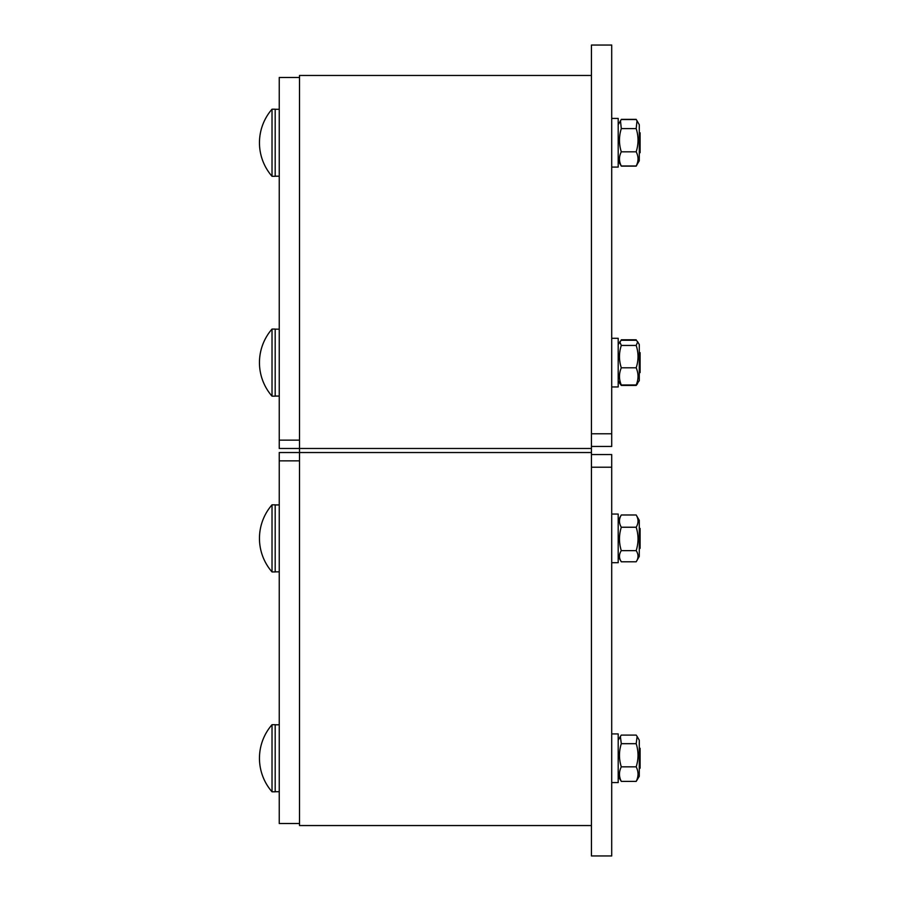 <?xml version="1.0" encoding="UTF-8"?>
<svg xmlns="http://www.w3.org/2000/svg" width="901" height="901" viewBox="0 0 901 901"><rect width="100%" height="100%" fill="white"/><g stroke="black" fill="none" stroke-linecap="round" stroke-linejoin="round"><path stroke-width="1.35" d="M591.439 825.541L299.515 825.541L299.515 448.473L591.439 448.473L591.439 467.225L611.711 467.225L611.711 454.555L591.439 454.555M299.515 823.514L279.242 823.514L279.242 460.861L299.515 460.861M611.711 446.445L591.439 446.445L611.711 446.445L611.711 433.775L591.439 433.775L591.439 452.527L279.242 452.527L279.242 460.861M299.515 452.527L299.515 75.459L591.439 75.459M299.515 440.139L279.242 440.139L279.242 448.473L299.515 448.473M279.242 440.139L279.242 77.486L299.515 77.486M619.899 383.589L621.296 385.437L636.185 385.437L637.581 383.589M636.466 340.477L637.694 341.828L636.185 340.251L621.296 340.251L619.787 341.828L621.296 345.443C618.863 352.899 618.863 360.344 621.296 367.799C618.863 373.532 618.863 379.253 621.296 384.975L620.034 383.837M618.199 344.576L621.014 340.477M636.185 339.79L621.296 339.79M620.699 165.097L621.296 166.133L636.185 166.133L636.782 165.097M636.466 119.923L637.007 120.757L636.185 119.529L621.296 119.529L620.474 120.757L621.296 128.595C618.863 136.344 618.863 144.081 621.296 151.819C618.863 156.537 618.863 161.256 621.296 165.975L620.947 165.547M618.199 124.71L621.014 119.923M636.185 119.371L621.296 119.371M640.093 152.719L640.093 132.785M272.023 109.201L272.023 176.303L275.188 176.303L275.188 109.201L272.023 109.201A51.087 51.087 0 0 0 272.023 176.303M611.711 118.425L618.199 118.425L618.199 167.079L611.711 167.079M639.282 124.71L639.282 160.795L636.185 165.975C638.629 161.256 638.629 156.537 636.185 151.819C638.629 144.081 638.629 136.344 636.185 128.595L637.007 120.757L639.282 124.71M636.185 128.595L621.296 128.595M636.185 165.975L621.296 165.975M636.185 151.819L621.296 151.819M639.282 372.755L640.093 372.586L640.093 352.64L639.282 352.471M272.023 329.068L272.023 396.17L275.188 396.17L275.188 329.068L272.023 329.068L275.188 329.068M611.711 338.292L618.199 338.292L618.199 386.946L611.711 386.946M639.282 344.576L639.282 380.661L636.185 384.975C638.629 379.253 638.629 373.532 636.185 367.799C638.629 360.344 638.629 352.899 636.185 345.443L637.694 341.828L639.282 344.576M636.185 345.443L621.296 345.443M636.185 367.799L621.296 367.799M636.185 384.975L621.296 384.975M618.199 562.708L611.711 562.708L618.199 562.708L618.199 514.054L611.711 514.054M639.282 768.395L640.093 768.215L640.093 748.28M272.023 744.068L272.023 791.799L275.188 791.799L275.188 724.697L272.023 724.697L272.023 744.068M637.12 736.455L639.282 740.205L639.282 776.29L636.185 781.404C638.629 776.549 638.629 771.695 636.185 766.841C638.629 759.126 638.629 751.411 636.185 743.685L637.12 736.455L636.185 735.092L621.296 735.092L620.361 736.455L621.296 743.685C618.863 751.411 618.863 759.126 621.296 766.841C618.863 771.695 618.863 776.549 621.296 781.404L618.199 776.29M621.296 743.685L636.185 743.685M621.296 766.841L636.185 766.841M621.296 781.404L636.185 781.404M611.711 733.921L618.199 733.921L618.199 782.575L611.711 782.575M640.093 548.36L639.282 548.529L640.093 548.36L640.093 528.414L639.282 528.245M272.023 505.979L272.023 571.932L275.188 571.932L275.188 504.83L272.023 504.83L272.023 505.979M618.199 520.339L621.296 514.989C618.863 519.066 618.863 523.143 621.296 527.231C618.863 535.025 618.863 542.83 621.296 550.635C618.863 554.352 618.863 558.068 621.296 561.785L636.185 561.785C638.629 558.068 638.629 554.352 636.185 550.635C638.629 542.83 638.629 535.025 636.185 527.231C638.629 523.143 638.629 519.066 636.185 514.989L639.282 520.339L639.282 556.424L637.987 558.665M619.494 558.665L621.296 561.785M636.185 561.785L639.282 556.424M621.296 514.989L636.185 514.989M621.296 527.231L636.185 527.231M621.296 550.635L636.185 550.635M611.711 433.775L611.711 45.05L591.439 45.05L591.439 433.775M591.439 467.225L591.439 855.95L611.711 855.95L611.711 467.225M637.007 164.737L636.545 165.547M279.242 109.303L275.188 109.303M279.242 176.202L275.188 176.202M618.199 160.795L620.474 164.737M272.012 329.068A51.087 51.087 0 0 0 272.012 396.158M279.242 329.169L275.188 329.169M279.242 396.068L275.188 396.068M618.199 380.661L619.787 383.409M272.023 504.83L272.023 504.83A51.087 51.087 0 0 0 272.023 571.932L275.188 571.932M279.242 571.831L275.188 571.831L279.242 571.831M272.023 724.697L272.023 724.697A51.087 51.087 0 0 0 272.023 791.799L275.188 791.799M279.242 791.697L275.188 791.697L279.242 791.697M618.199 740.205L620.361 736.455M279.242 724.798L275.188 724.798M279.242 504.932L275.188 504.932"/></g></svg>
